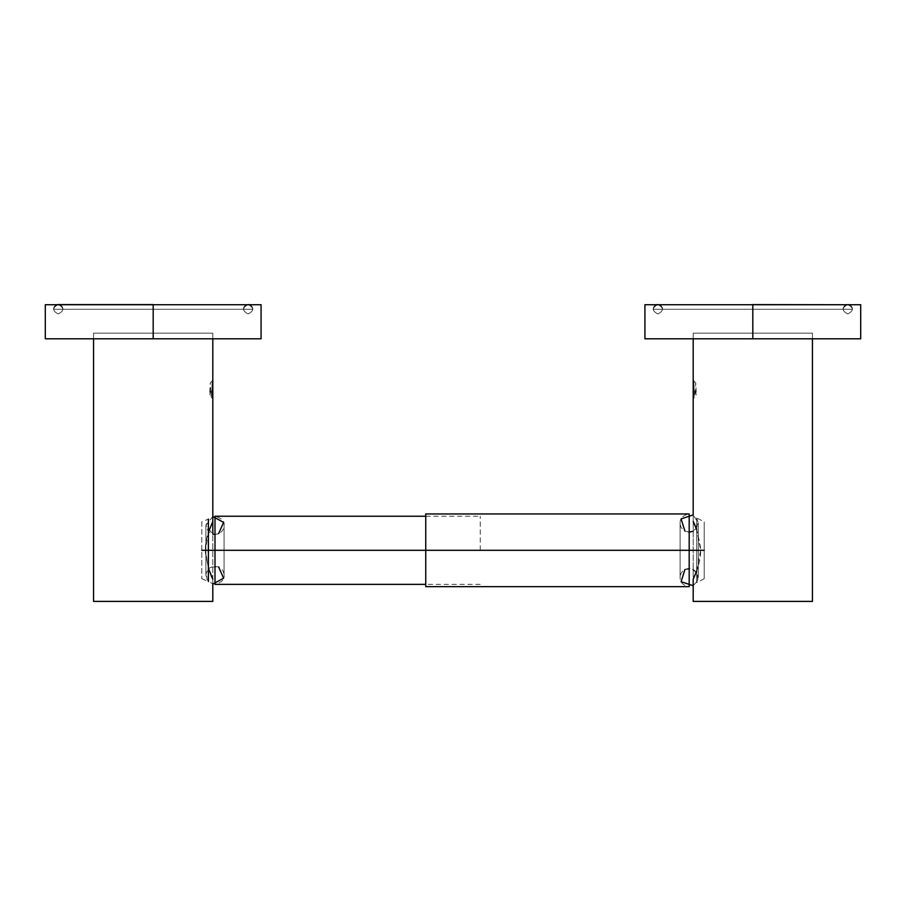 <?xml version="1.0" encoding="UTF-8"?>
<svg xmlns="http://www.w3.org/2000/svg" width="906" height="906" viewBox="0 0 906 906"><rect width="100%" height="100%" fill="white"/><g stroke="black" fill="none" stroke-linecap="round" stroke-linejoin="round"><path stroke-width="0.68" stroke-dasharray="4.53 3.4" d="M425.741 586.646L425.741 513.962M689.183 513.962L689.183 550.304L680.1 550.304L689.183 550.304L689.183 586.646L689.183 550.304L696.691 550.304L696.691 582.671L696.691 550.304L689.183 550.304L689.183 513.962C683.079 515.129 680.055 518.153 680.1 523.045L680.1 577.564C680.055 582.445 683.079 585.48 689.183 586.646M693.192 514.891L693.192 601.403L693.192 514.891L698.266 523.045L693.192 531.199M689.183 532.128L684.936 531.075C681.844 529.297 680.225 526.613 680.1 523.045L680.1 577.564C680.225 573.985 681.844 571.312 684.936 569.523C691.448 566.748 695.899 569.421 698.266 577.564L698.266 523.045L698.266 577.564L698.266 523.045L696.691 517.938L696.691 550.304L696.691 517.938L696.691 550.304L696.691 517.938L704.211 521.913L704.211 550.304L696.691 550.304L696.691 582.671L696.691 550.304L704.211 550.304L704.211 521.913M693.192 585.718L697.801 580.429L697.28 573.43L691.924 568.9L684.936 569.523M704.211 550.304L704.211 578.696L704.211 550.304M201.789 521.913L201.789 550.304L208.391 550.304L208.391 581.539L205.9 575.287C206.443 568.515 210.679 565.74 218.584 566.941C222.072 568.628 223.907 571.414 224.076 575.287L224.076 525.321C224.835 521.324 221.8 518.3 214.994 516.239L214.994 584.37C221.8 582.309 224.835 579.285 224.076 575.287L224.076 525.321C223.907 529.195 222.072 531.981 218.584 533.668C212.072 535.797 207.848 533.011 205.9 525.321L205.9 575.287L205.9 525.321L205.9 575.287L205.9 525.321L208.391 519.07L201.789 521.913L201.789 578.696L201.789 550.304L208.391 550.304L208.391 519.07L208.391 550.304L214.994 550.304L214.994 584.37M212.808 521.46C213.272 520.474 204.224 537.53 205.424 552.853C208.414 568.968 210.871 577.734 212.808 579.149L212.808 584.11L207.021 579.659L206.375 572.388L211.279 566.997L218.584 566.941M201.789 578.696L208.391 581.539L208.391 550.304L224.076 550.304L214.994 550.304L214.994 516.239M212.808 516.499L205.9 525.321L212.808 534.144L212.808 601.403L93.567 601.403L212.808 601.403L212.808 534.144M214.994 534.404L218.584 533.668M480.259 550.304L480.259 516.239L480.259 550.304M212.808 380.418L210.249 382.978L211.155 396.93L212.808 398.583L211.155 396.93L211.166 388.98L209.626 395.276L210.249 382.978L212.808 380.407M212.684 397.541L212.774 398.334L212.684 397.541M93.567 333.17L93.567 338.799L93.567 333.17L93.567 338.799L93.567 333.17L212.808 333.17L212.808 338.799L212.808 333.17L93.567 333.17M212.808 579.149L212.808 584.11M208.391 532.286L205.368 550.304L208.391 568.322M212.808 333.17L212.808 338.799L212.808 333.17M261.075 338.799L45.3 338.799L261.075 338.799L153.182 338.799L153.182 333.17L153.182 338.799L45.3 338.799M45.3 304.733L261.075 304.733M252.808 309.274A4.677 4.677 0 0 0 249.252 304.733A4.677 4.677 0 0 1 252.808 309.274L53.567 309.274A4.677 4.677 0 0 1 57.123 304.733A4.677 4.677 0 0 0 53.567 309.274L252.808 309.274M248.131 304.597C254.167 307.712 254.167 310.826 248.131 313.952C242.095 310.826 242.095 307.712 248.131 304.597C254.167 307.712 254.167 310.826 248.131 313.952C242.095 310.826 242.095 307.712 248.131 304.597A4.677 4.677 0 0 0 243.454 309.274L62.922 309.274A4.677 4.677 0 0 0 58.244 304.597A4.677 4.677 0 0 1 62.922 309.274L243.454 309.274A4.677 4.677 0 0 1 248.131 304.597L153.182 304.597M696.691 570.95L700.632 550.304L696.691 529.648M812.433 333.17L812.433 338.799L812.433 333.17L812.433 338.799L812.433 333.17L693.192 333.17L693.192 338.799L693.192 333.17L812.433 333.17M693.192 601.403L812.433 601.403L693.192 601.403M693.192 521.46C695.129 522.875 697.586 531.641 700.576 547.756C701.776 563.068 692.728 580.123 693.192 579.149M693.192 398.583L693.792 388.697L693.192 398.583L694.845 396.93L694.834 388.98L696.374 395.276L695.751 382.978L694.845 396.93L693.192 398.583M693.317 381.426L693.226 380.645L693.317 381.426M693.192 380.418L695.751 382.978L693.192 380.407M693.192 333.17L693.192 338.799L693.192 333.17M860.7 338.799L644.925 338.799L860.7 338.799L752.818 338.799L752.818 333.17L752.818 338.799L644.925 338.799M644.925 304.733L860.7 304.733M852.433 309.274A4.677 4.677 0 0 0 848.877 304.733A4.677 4.677 0 0 1 852.433 309.274L653.192 309.274A4.677 4.677 0 0 1 656.748 304.733A4.677 4.677 0 0 0 653.192 309.274L852.433 309.274M847.756 304.597A4.677 4.677 0 0 0 843.078 309.274L662.546 309.274A4.677 4.677 0 0 0 657.869 304.597A4.677 4.677 0 0 1 662.546 309.274L843.078 309.274A4.677 4.677 0 0 1 847.756 304.597L847.756 304.597C841.719 307.712 841.719 310.826 847.756 313.952C853.792 310.826 853.792 307.712 847.756 304.597C841.719 307.712 841.719 310.826 847.756 313.952C853.792 310.826 853.792 307.712 847.756 304.597M704.211 578.696L696.691 582.671L698.266 577.564L698.266 523.045C695.899 531.176 691.448 533.861 684.936 531.075M680.1 523.045L680.1 577.564L680.1 523.045M224.076 575.287L224.076 525.321L224.076 575.287M480.259 584.37L425.741 584.37M425.741 516.239L480.259 516.239M58.244 304.597C64.281 307.712 64.281 310.826 58.244 313.952C52.208 310.826 52.208 307.712 58.244 304.597L58.244 304.597C64.281 307.712 64.281 310.826 58.244 313.952C52.208 310.826 52.208 307.712 58.244 304.597M657.869 304.597C663.905 307.712 663.905 310.826 657.869 313.952C651.833 310.826 651.833 307.712 657.869 304.597C663.905 307.712 663.905 310.826 657.869 313.952C651.833 310.826 651.833 307.712 657.869 304.597L752.818 304.597"/><path stroke-width="1.36" d="M689.183 513.962L689.183 550.304L704.211 550.304L689.183 550.304L689.183 513.962L425.741 513.962L425.741 586.646L689.183 586.646L689.183 550.304L425.741 550.304L689.183 550.304L689.183 586.646M684.936 531.075L681.086 518.923L693.192 514.891L693.192 380.407C693.837 379.671 693.849 399.286 693.192 398.583L693.192 514.891M693.192 531.199L689.183 532.128M684.936 569.523L681.086 581.686L693.192 585.718M201.789 550.304L480.259 550.304L214.994 550.304L214.994 516.239L214.994 550.304L208.391 550.304L208.391 581.539L208.391 519.07L208.391 550.304L201.789 550.304M218.584 566.941L223.601 578.187L212.808 584.11L212.808 601.403L93.567 601.403L93.567 338.799L93.567 601.403L93.567 338.799L93.567 601.403L212.808 601.403L212.808 584.11M214.994 584.37L214.994 550.304L214.994 584.37L425.741 584.37M218.584 533.668L223.601 522.422L212.808 516.499M212.808 534.144L212.808 398.583C212.163 399.32 212.151 379.693 212.808 380.407L212.808 338.799L212.808 380.407C212.163 379.671 212.151 399.286 212.808 398.583L212.808 398.572C212.163 399.32 212.151 379.693 212.808 380.407L212.808 380.418C212.163 379.671 212.151 399.286 212.808 398.583L212.808 534.144L214.994 534.404M212.808 521.46L212.808 380.407L212.808 521.46L208.391 532.286M208.391 568.322L212.808 579.149M153.182 304.733L45.3 304.733L45.3 338.799L261.075 338.799L261.075 304.733L153.182 304.733L153.182 338.799L153.182 304.733M248.131 304.597L249.252 304.733A4.677 4.677 0 0 0 248.131 304.597A4.677 4.677 0 0 1 249.252 304.733L57.123 304.733A4.677 4.677 0 0 1 58.244 304.597L57.123 304.733A4.677 4.677 0 0 1 58.244 304.597L153.182 304.597M693.192 579.149L693.192 601.403L693.192 579.149L696.691 570.95M696.691 529.648L693.192 521.46M693.192 601.403L812.433 601.403L812.433 338.799L812.433 601.403L812.433 338.799L812.433 601.403L693.192 601.403M693.192 338.799L693.192 380.407C693.837 379.671 693.849 399.286 693.192 398.583L693.192 338.799M693.792 388.697L693.317 381.426L693.792 388.697M752.818 304.733L644.925 304.733L644.925 338.799L860.7 338.799L860.7 304.733L752.818 304.733L752.818 338.799L752.818 304.733M752.818 304.597L848.877 304.733A4.677 4.677 0 0 0 847.756 304.597A4.677 4.677 0 0 1 848.877 304.733L656.748 304.733A4.677 4.677 0 0 1 657.869 304.597L656.748 304.733A4.677 4.677 0 0 1 657.869 304.597M214.994 516.239L425.741 516.239"/></g></svg>
